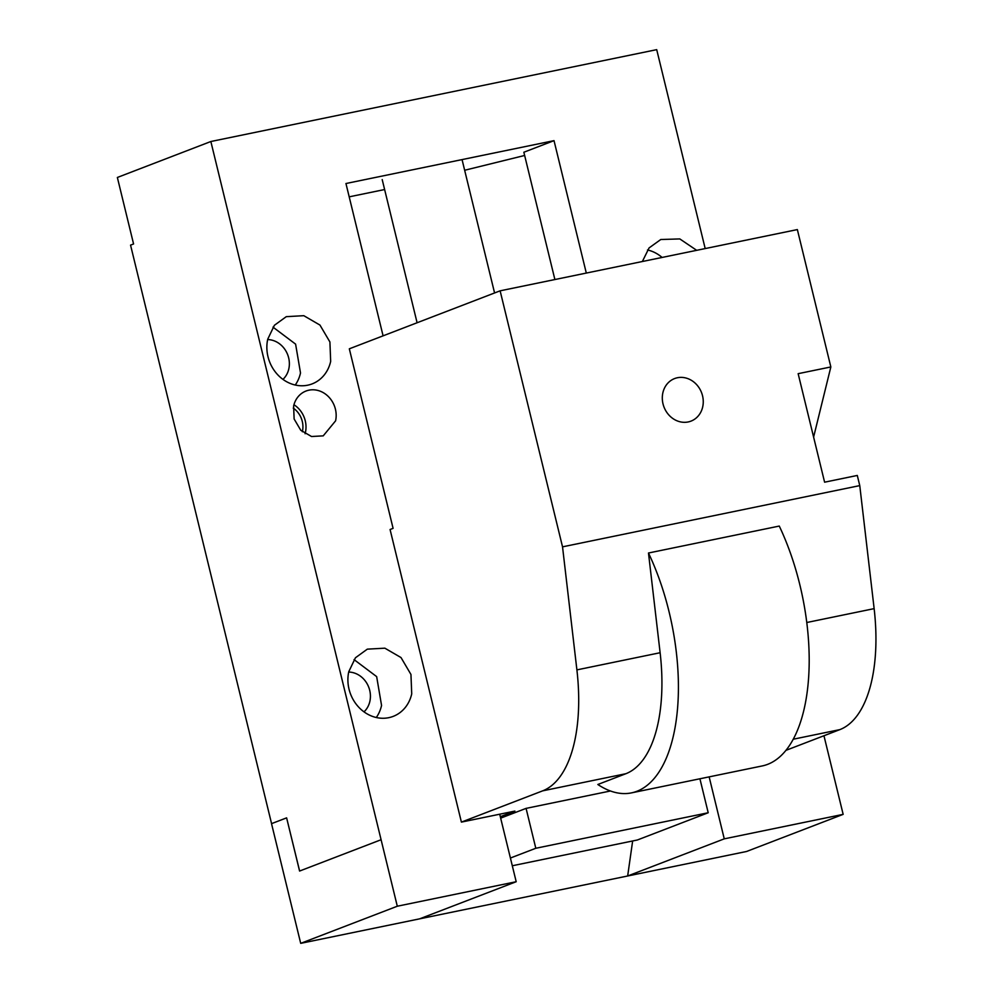 <?xml version="1.0" encoding="UTF-8"?>
<svg xmlns="http://www.w3.org/2000/svg" width="993" height="993" viewBox="0 0 993 993"><rect width="100%" height="100%" fill="white"/><g stroke="black" fill="none" stroke-linecap="round" stroke-linejoin="round"><path stroke-width="1.49" d="M830.843 366.951L797.354 229.582L500.124 290.825L562.534 546.845L859.764 485.602L857.294 475.448L824.6 482.188L798.149 373.678L830.843 366.951L813.602 437.106M678.033 421.193A22.802 20.108 69 0 0 690.967 421.131A22.802 20.108 69 0 0 703.181 399.745A22.802 20.108 69 0 0 687.528 378.507A22.802 20.108 69 0 0 674.595 378.569A22.802 20.108 69 0 0 662.381 399.956A22.802 20.108 69 0 0 678.033 421.193M859.764 485.602L874.138 608.635A137.208 63.949 78.4 0 1 839.904 729.607L785.984 750.336M500.124 290.825L349.325 348.816L393.091 528.35L390.075 529.517L461.397 822.105L542.662 790.85L625.888 773.708L597.836 784.495A157.788 73.544 78.4 0 0 631.511 792.873L762.289 765.926A157.788 73.544 78.4 0 0 809.196 661.301A157.788 73.544 78.4 0 0 779.269 526.067L648.479 553.014L660.122 652.724A137.208 63.949 78.4 0 1 625.888 773.708M562.534 546.845L576.896 669.878A137.208 63.949 78.4 0 1 542.662 790.85M610.459 790.987L526.079 808.376L500.695 818.133M500.335 816.68L514.895 811.082L461.397 822.105M648.479 553.014A157.788 73.544 78.4 0 1 678.418 688.248A157.788 73.544 78.4 0 1 631.511 792.873M699.916 778.773L708.208 812.746L637.332 840.004L512.301 865.759M526.079 808.376L535.81 848.27L708.208 812.746M535.81 848.27L510.427 858.026M516.199 881.722L397.299 906.224L300.705 943.35L419.605 918.848L516.199 881.722L499.702 814.21M383.087 335.833L345.949 183.519L554.02 140.646L586.304 273.075M632.653 840.959L627.663 875.987L746.562 851.485L843.156 814.359L724.257 838.849L709.151 776.874M419.605 918.848L627.663 875.987L724.257 838.849M397.299 906.224L381.089 839.73L299.588 871.047L286.617 817.86L271.523 823.656L300.705 943.35M411.723 693.859A36.021 31.776 -111 0 1 393.178 716.387A36.021 31.776 -111 0 1 359.491 707.984A36.021 31.776 -111 0 1 348.779 671.665L355.444 657.776L367.323 649.149L384.862 648.181L401.011 657.552L410.953 674.458L411.723 693.859M354.042 659.613L376.657 676.618L381.56 705.452A36.021 31.776 -111 0 1 376.297 717.505M335.584 420.846L323.221 435.865L311.529 436.51L300.767 430.267L294.127 418.984L293.618 406.063A24.006 21.176 -111 0 1 305.981 391.043A24.006 21.176 -111 0 1 328.447 396.641A24.006 21.176 -111 0 1 335.584 420.846M293.953 404.759A24.006 21.176 -111 0 1 305.422 432.451L305.099 433.742M330.669 361.378A36.021 31.776 -111 0 1 312.125 383.894A36.021 31.776 -111 0 1 278.437 375.503A36.021 31.776 -111 0 1 267.738 339.184L274.391 325.294L286.269 316.668L303.808 315.687L319.957 325.071L329.912 341.977L330.669 361.378M272.988 327.131L295.604 344.137L300.507 372.971A36.021 31.776 -111 0 1 295.256 385.023M271.573 823.631L130.555 245.122L133.571 243.968L117.36 177.462L210.851 141.515L656.708 49.65L705.191 248.573M286.617 817.86L299.625 871.035M348.704 672.05A22.64 19.972 -111 0 1 354.799 673.167A22.64 19.972 -111 0 1 369.744 690.458A22.64 19.972 -111 0 1 364.009 711.857M293.258 408.098A20.58 18.159 -111 0 1 302.344 431.732M267.651 339.569A22.64 19.972 -111 0 1 273.758 340.686A22.64 19.972 -111 0 1 288.69 357.976A22.64 19.972 -111 0 1 282.955 379.376M384.626 189.539L349.201 196.837M843.156 814.359L823.954 735.739M464.662 170.262L524.652 155.467M647.51 249.963A36.021 31.776 -111 0 1 662.12 257.448M554.888 279.542L523.857 152.239L554.02 140.646M642.359 261.519L649.062 247.94L660.792 239.499L679.808 238.928L696.689 250.323M340.351 855.383L381.089 839.73L210.851 141.515M806.775 622.512L874.138 608.635M576.896 669.878L660.122 652.724M793.295 739.214L839.904 729.607M417.097 322.75L382.206 179.609M494.576 292.96L462.179 160.109"/></g></svg>
